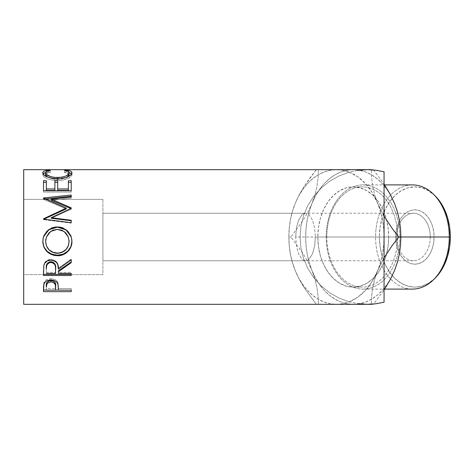<?xml version="1.0" encoding="UTF-8"?>
<svg xmlns="http://www.w3.org/2000/svg" width="474" height="474" viewBox="0 0 474 474"><rect width="100%" height="100%" fill="white"/><g stroke="black" fill="none" stroke-linecap="round" stroke-linejoin="round"><path stroke-width="0.36" stroke-dasharray="2.37 1.78" d="M292.162 261.814L295.231 270.66A67.32 47.601 90 0 1 288.856 237L289.164 245.017L290.201 253.27L292.162 261.814L295.231 270.66L299.313 279.37L304.338 287.943L316.336 304.32L371.302 304.32L371.61 296.303L372.653 288.05L374.614 279.506L377.677 270.66L384.059 257.826L372.327 281.254L365.632 290.189L357.846 297.139L349.261 301.837L342.921 303.698L336.457 304.32L330.242 303.745L324.133 302.027L318.238 299.195L312.656 295.302L307.478 290.408L302.797 284.601L298.691 277.983L295.231 270.66L292.476 262.762L290.473 254.425L289.259 245.787L288.856 237L289.164 245.017L290.201 253.27L292.162 261.814M391.02 277.983L386.914 284.601L382.234 290.408L377.055 295.302L371.474 299.195L365.578 302.027L359.47 303.745L353.254 304.32L373.376 304.32L384.059 289.964L373.376 304.32L353.254 304.32A67.32 47.601 -90 0 0 394.481 270.66A67.32 47.601 -90 0 0 400.856 237L397.692 237A50.12 35.443 90 0 1 362.249 287.12A50.12 35.443 90 0 1 326.805 237L326.213 237A52.099 36.842 -90 0 0 363.054 289.099A52.099 36.842 -90 0 0 399.896 237A52.099 36.842 90 0 1 363.054 289.099A52.099 36.842 90 0 1 326.213 237L379.419 237A50.12 35.443 -90 0 0 398.569 281.509A50.12 35.443 -90 0 0 435.322 277.924M433.704 279.542A52.099 36.842 90 0 1 395.5 283.268A52.099 36.842 90 0 1 375.592 237A52.099 36.842 -90 0 0 412.433 289.099M396.661 237A23.759 16.803 90 0 1 413.458 213.241A23.759 16.803 90 0 1 430.262 237L434.083 237A27.19 19.227 -90 0 0 414.857 209.81A27.19 19.227 -90 0 0 395.636 237L295.693 237L296.446 246.095L298.579 253.803L301.772 258.952L303.615 260.303L305.54 260.759L102.899 260.759L102.899 213.241L305.54 213.241L303.615 213.697L301.772 215.048L298.579 220.197L296.446 227.905L295.693 237L296.446 227.905L298.579 220.197L301.772 215.048L303.615 213.697L305.54 213.241L307.46 213.697L309.303 215.048L312.496 220.197L314.629 227.905L315.382 237L430.262 237A23.759 16.803 -90 0 0 413.458 213.241A23.759 16.803 -90 0 0 396.661 237A23.759 16.803 -90 0 0 413.458 260.759A23.759 16.803 -90 0 0 430.262 237L315.382 237L314.629 246.095L312.496 253.803L309.303 258.952L307.46 260.303L305.54 260.759L303.615 260.303L301.772 258.952L298.579 253.803L296.446 246.095L295.693 237L396.661 237L395.636 237L396.003 242.303L397.099 247.404L398.871 252.103L401.265 256.227L404.18 259.61L407.504 262.122L411.106 263.668L414.857 264.19L418.607 263.668L422.216 262.122L425.539 259.61L428.455 256.227L430.842 252.103L432.62 247.404L433.716 242.303L434.083 237L433.716 231.697L432.62 226.596L430.842 221.897L428.455 217.773L425.539 214.39L422.216 211.878L418.607 210.332L414.857 209.81L411.106 210.332L407.504 211.878L404.18 214.39L401.265 217.773L398.871 221.897L397.099 226.596L396.003 231.697L395.636 237A27.19 19.227 -90 0 0 414.857 264.19A27.19 19.227 -90 0 0 434.083 237L430.262 237A23.759 16.803 90 0 1 413.458 260.759A23.759 16.803 90 0 1 396.661 237M102.899 199.382L102.899 274.618L23.7 274.618L23.7 199.382L102.899 199.382L23.7 199.382L23.7 274.618L23.7 169.68L23.7 304.32L23.7 200.105L23.7 274.618L102.899 274.618L102.899 199.382M317.817 237L326.805 237A50.12 35.443 -90 0 0 362.249 287.12A50.12 35.443 -90 0 0 397.692 237L388.698 237A50.12 35.443 90 0 1 353.254 287.12A50.12 35.443 90 0 1 317.817 237L318.498 246.776L320.513 256.179L323.789 264.848L328.198 272.443L333.566 278.676L339.692 283.304L346.34 286.16L353.254 287.12L360.169 286.16L366.817 283.304L372.949 278.676L378.317 272.443L382.725 264.848L386.002 256.179L388.016 246.776L388.698 237L388.016 227.224L386.002 217.821L382.725 209.153L378.317 201.557L372.949 195.324L366.817 190.696L360.169 187.84L353.254 186.88L346.34 187.84L339.692 190.696L333.566 195.324L328.198 201.557L323.789 209.153L320.513 217.821L318.498 227.224L317.817 237A50.12 35.443 90 0 1 353.254 186.88A50.12 35.443 90 0 1 386.731 220.546A50.12 35.443 90 0 1 388.698 237L397.692 237A50.12 35.443 -90 0 0 362.249 186.88A50.12 35.443 -90 0 0 326.805 237L317.817 237M367.445 169.68L336.457 169.68A67.32 47.601 90 0 1 349.261 172.163L358.231 170.302L349.261 172.163L357.846 176.861L365.632 183.811L372.327 192.746L384.059 216.174L377.677 203.34L374.65 194.63L372.671 186.057L371.616 177.714L371.302 169.68L316.336 169.68L304.403 185.95L299.384 194.494L295.231 203.34L292.203 212.05L290.224 220.623L289.164 228.966L288.856 237L290.923 237L288.856 237L289.259 228.213L290.473 219.575L292.476 211.238L295.231 203.34L298.691 196.017L302.797 189.399L307.478 183.592L312.656 178.698L318.238 174.805L324.133 171.973L330.242 170.255L336.457 169.68L342.921 170.302L349.261 172.163L339.023 175.943L329.531 181.323L321.028 188.172L313.747 196.301L307.875 205.503L303.567 215.528L300.937 226.122L300.054 237L300.937 247.878L303.567 258.472L307.875 268.497L313.747 277.699L321.028 285.828L329.531 292.677L339.023 298.057L349.261 301.837L358.231 303.698L349.261 301.837A67.32 47.601 90 0 1 336.457 304.32A67.32 47.601 90 0 1 295.231 270.66L299.313 279.37L304.338 287.943L316.336 304.32L367.445 304.32M373.376 169.68L384.059 184.036L373.376 169.68L369.803 169.68L373.376 169.68M397.236 211.238L399.238 219.575L400.453 228.213L400.856 237A67.32 47.601 -90 0 0 394.481 203.34A67.32 47.601 -90 0 0 353.254 169.68L318.409 169.68L318.095 177.714L317.041 186.057L315.062 194.63L312.034 203.34L315.488 196.017L319.594 189.399L324.275 183.592L329.454 178.698L335.041 174.805L340.936 171.973L347.045 170.255L353.254 169.68A67.32 47.601 -90 0 0 312.034 203.34L307.875 212.186L302.856 220.73L290.923 237L302.927 253.377L307.946 261.95L312.034 270.66L309.279 262.762L307.276 254.425L306.062 245.787L305.653 237L306.062 228.213L307.276 219.575L309.279 211.238L312.034 203.34A67.32 47.601 -90 0 0 312.034 270.66L315.097 279.506L317.059 288.05L318.101 296.303L318.409 304.32L353.254 304.32L347.045 303.745L340.936 302.027L335.041 299.195L329.454 295.302L324.275 290.408L319.594 284.601L315.488 277.983L312.034 270.66A67.32 47.601 -90 0 0 353.254 304.32L318.409 304.32L318.101 296.303L317.059 288.05L315.097 279.506L312.034 270.66L307.946 261.95L302.927 253.377L290.923 237L302.856 220.73L307.875 212.186L312.034 203.34L315.062 194.63L317.041 186.057L318.095 177.714L318.409 169.68L316.336 169.68L369.803 169.68L353.254 169.68L359.47 170.255L365.578 171.973L371.474 174.805L377.055 178.698L382.234 183.592L386.914 189.399L391.02 196.017M412.433 184.901A52.099 36.842 -90 0 0 375.592 237L326.213 237A52.099 36.842 90 0 1 363.054 184.901A52.099 36.842 90 0 1 399.896 237L400.856 237L400.453 245.787L399.238 254.425L397.236 262.762M371.302 304.32L371.61 296.303L372.653 288.05L374.614 279.506L377.677 270.66A67.32 47.601 90 0 0 384.059 237L384.059 302.216L384.059 237A67.32 47.601 90 0 0 377.677 203.34L380.432 211.238L382.435 219.575L383.65 228.213L384.059 237L384.059 171.784L384.059 237L383.65 245.787L382.435 254.425L380.432 262.762L377.677 270.66A67.32 47.601 90 0 1 349.261 301.837L339.023 298.057L329.531 292.677L321.028 285.828L313.747 277.699L307.875 268.497L303.567 258.472L300.937 247.878L300.054 237L300.937 226.122L303.567 215.528L307.875 205.503L313.747 196.301L321.028 188.172L329.531 181.323L339.023 175.943L349.261 172.163A67.32 47.601 90 0 1 377.677 203.34L374.65 194.63L372.671 186.057L371.616 177.714L371.302 169.68M50.25 170.527L50.25 172.483C47.157 172.844 45.617 173.597 45.634 174.746L46.766 173.318L50.25 172.483L50.25 170.527M47.56 177.086L57.39 179.373L57.39 178.84L57.39 179.373L67.124 177.134L62.041 178.965L57.39 179.373L52.768 178.971L47.507 177.051M69.085 174.699L68.742 173.863L64.47 172.483L64.47 170.527L64.47 172.483L66.117 172.181L66.117 170.219L66.117 172.181L69.062 172.607L66.117 172.181L64.47 172.483L67.912 173.3L69.085 174.699M71.657 173.851L71.93 174.693L71.93 172.803L71.93 174.693C72.024 176.091 70.413 177.501 67.083 178.911L67.083 177.152L67.083 178.911C64.233 180.002 60.939 180.553 57.2 180.553L57.2 178.84L57.2 180.553C48.224 179.818 43.424 177.869 42.79 174.699L42.79 172.814L42.79 174.699L43.069 173.845M45.658 172.595L48.585 172.181L48.585 170.219L48.585 172.181L50.25 172.483L48.585 172.181L45.658 172.595M43.128 173.768L42.85 175.137L43.756 176.583L46.831 178.532L51.547 180.031L57.2 180.553L62.467 180.144L68.238 178.425L71.254 176.316L71.918 174.93L71.592 173.762M43.501 180.713L43.501 182.366L43.501 180.713M46.345 182.366L46.345 190.364L46.345 182.366M54.871 180.713L54.871 188.948M57.715 188.948L57.715 180.713M68.375 190.364L68.375 180.713L68.375 190.364M71.219 190.726L71.219 192.083L71.219 190.726L71.219 192.083L43.501 192.083L43.501 190.726M43.501 186.886L43.501 192.083L71.219 192.083L71.219 182.366M71.219 208.329L71.219 209.17L51.228 218.271L71.219 209.17L71.219 207.825L71.219 208.679L70.827 208.507L71.219 209.17L71.219 208.329M71.219 196.994L71.219 198.173L51.275 200.271L71.219 198.173L71.219 195.015M43.501 197.954L43.501 199.104L45.149 198.926L43.501 199.104L43.501 197.954M43.501 198.245L43.501 199.388L43.501 198.245M66.242 208.945L43.501 199.388L66.242 208.945M43.501 218.798L43.501 219.332L43.821 219.178L43.501 219.332L43.501 218.798M43.501 219.136L43.501 219.663L43.501 219.136M71.219 222.691L71.219 223.112L43.501 219.663L71.219 223.112L71.219 220.256M71.319 237.03L71.93 241.367L71.307 237M43.798 235.963L42.79 241.592L43.43 236.994M71.301 236.976L70.875 235.809M45.848 239.074L46.499 236.893L48.964 233.048L52.768 230.447L55.008 229.783L58.521 229.623L61.934 230.435L65.785 233.007L68.25 236.87L69.044 240.247M45.688 242.475L45.634 241.337C46.28 248.382 50.226 252.221 57.473 252.855L52.892 252.02L49.047 249.514L46.523 245.757L45.688 242.475M58.634 252.808L57.473 252.855C64.642 252.186 68.517 248.346 69.085 241.337L68.274 245.739L65.773 249.466L62.005 252.014L58.634 252.808M57.473 253.335L57.473 252.855L57.473 253.335M68.303 237L64.055 231.573L57.342 229.351L50.682 231.579L46.458 237M43.501 270.855L43.875 264.456C44.87 261.281 47.216 259.61 50.914 259.444L50.914 260.125L50.914 259.444C56.282 260.244 58.788 263.141 58.426 268.136L58.426 269.078L58.426 268.136L71.219 259.124L71.219 259.793M71.219 262.661L71.219 259.124L58.426 268.136L57.692 263.615L56.904 262.217L54.314 260.131L50.914 259.444L47.388 260.196L44.775 262.454L43.875 264.456L43.501 274.399M71.219 275.53L71.219 272.39L58.426 272.39L58.426 270.725L58.426 272.39L71.219 272.39L71.219 273.462M47.009 263.899L47.69 263.005M46.345 272.39L46.345 268.047L46.345 272.39L55.582 272.39L46.345 272.39L46.345 273.462L46.345 272.39M55.624 268.154L55.582 272.39L55.624 268.154M52.134 261.849L53.26 262.3M55.582 273.462L55.582 272.39L55.582 273.462M43.501 288.299L43.916 282.611C44.983 280.164 47.323 278.89 50.937 278.783L50.937 280.051L50.937 278.783C54.652 278.896 56.999 280.223 57.97 282.765L58.426 288.921L57.97 282.765L57.081 281.171L55.494 279.85L53.343 279.026L50.937 278.783L46.464 279.808L44.852 281.07L43.798 282.996L43.501 290.041M71.219 291.652L71.219 288.595L58.426 288.595L58.426 290.159L58.426 287.392L58.426 288.595L71.219 288.595L71.219 290.159M71.219 290.041L58.426 290.041L71.219 290.041M55.582 290.041L46.345 290.041L55.582 290.041M46.345 288.595L46.345 285.431L46.345 288.595L55.582 288.595L46.345 288.595L46.345 290.159L46.345 288.595M55.642 285.573L55.582 288.595L55.642 285.573M55.328 283.132L55.529 283.956M55.582 290.159L55.582 288.595L55.582 290.159M435.262 277.983L428.419 283.304L421.771 286.16L414.857 287.12L407.942 286.16L401.294 283.304L395.168 278.676L389.8 272.443L385.392 264.848L382.115 256.179L380.101 246.776L379.419 237L380.101 227.224L382.115 217.821L385.392 209.153L389.8 201.557L395.168 195.324L401.294 190.696L407.942 187.84L414.857 186.88L421.771 187.84L428.419 190.696L435.262 196.017M305.54 213.241L102.899 213.241L102.899 260.759L305.54 260.759L307.46 260.303L309.303 258.952L312.496 253.803L314.629 246.095L315.382 237L314.629 227.905L312.496 220.197L309.303 215.048L307.46 213.697L305.54 213.241L413.458 213.241M102.899 260.759L102.899 213.241L102.899 260.759M399.896 237A52.099 36.842 -90 0 0 363.054 184.901A52.099 36.842 -90 0 0 326.213 237L326.805 237A50.12 35.443 90 0 1 362.249 186.88A50.12 35.443 90 0 1 397.692 237L399.896 237M435.322 196.076A50.12 35.443 -90 0 0 398.569 192.491A50.12 35.443 -90 0 0 379.419 237L375.592 237A52.099 36.842 90 0 1 395.5 190.732A52.099 36.842 90 0 1 433.704 194.459M319.92 169.68L316.336 169.68L310.103 177.697L304.403 185.95L299.384 194.494L295.231 203.34A67.32 47.601 90 0 1 336.457 169.68L319.92 169.68M289.164 228.966L288.856 237A67.32 47.601 90 0 1 295.231 203.34L292.203 212.05L290.224 220.623L289.164 228.966M353.254 287.12L362.249 287.12M363.054 289.099L384.627 289.099M363.054 184.901L384.627 184.901M353.254 186.88L362.249 186.88M413.458 260.759L305.54 260.759"/><path stroke-width="0.71" d="M384.627 289.099L412.433 289.099A52.099 36.842 -90 0 0 449.275 237A52.099 36.842 90 0 1 433.704 279.542L435.322 277.924A50.12 35.443 -90 0 0 450.3 237L400.856 237L400.548 245.017L399.511 253.27L397.55 261.814L394.481 270.66L390.398 279.37L384.059 289.964L390.398 279.37L394.481 270.66L391.02 277.983M384.059 302.216L384.059 171.784L375.781 170.207L367.374 169.68L23.7 169.68L23.7 304.32L367.374 304.32L375.781 303.793L384.059 302.216L384.059 171.784L375.781 170.207L367.374 169.68L358.231 170.302L367.374 169.68L23.7 169.68L23.7 304.32L367.374 304.32L375.781 303.793L384.059 302.216M47.898 170.29L50.25 170.527L46.766 171.387L45.907 172.05L45.682 173.229L46.464 174.42L50.7 176.689L55.031 177.525L62.041 177.205L65.886 175.978L68.333 174.379L69.044 173.176L68.807 172.021L67.912 171.375L64.47 170.527L66.117 170.219L70.484 171.096L71.592 171.849L71.918 173.051L70.804 174.971L66.028 177.537L59.872 178.739L54.32 178.71L51.547 178.301L46.831 176.761L43.756 174.752L42.85 173.265L43.128 171.855L44.206 171.102L47.898 170.29M71.219 190.726L43.501 190.726L43.501 180.713L46.345 180.713L46.345 188.948L54.871 188.948L54.871 180.713L57.715 180.713L57.715 188.948L68.375 188.948L68.375 180.713L71.219 180.713L71.219 190.726L71.219 180.713L68.375 180.713L68.375 188.948L57.715 188.948L57.715 190.364L68.375 190.364L68.375 188.948L68.375 190.364L57.715 190.364L57.715 180.713L54.871 180.713L54.871 188.948L46.345 188.948L46.345 190.364L54.871 190.364L54.871 188.948L54.871 190.364L46.345 190.364L46.345 180.713L43.501 180.713L43.501 190.726L71.219 190.726L71.219 180.713L71.219 182.366L68.375 182.366L71.219 182.366M71.219 207.825L51.275 199.163L71.219 207.825L71.219 208.329L51.228 217.702L71.219 220.256L71.219 222.691L43.501 219.136L43.501 218.798L66.242 208.092L43.501 197.954L71.219 195.015L71.219 196.994L51.275 199.163L51.275 200.271L71.219 208.679L71.219 207.825L71.219 208.329L51.228 217.702L51.228 218.271L51.228 217.702L71.219 220.256L71.219 222.691L71.219 220.256M42.856 243.014L43.027 238.712L43.798 235.922L46.956 231.128L51.696 227.929L55.896 226.945L60.204 227.135L62.959 227.923L67.687 231.081L70.875 235.768L71.87 239.933L71.681 244.205L70.904 246.93L67.758 251.587L63.066 254.704L58.912 255.676L54.634 255.486L51.891 254.728L47.11 251.741L43.904 247.126L42.856 243.014M71.219 275.53L43.501 275.53L43.875 265.286L44.775 263.224L47.388 260.901L50.914 260.125L54.314 260.836L56.904 262.981L57.692 264.421L58.426 269.078L71.219 259.793L71.219 262.661L58.426 271.75L58.426 273.462L71.219 273.462L71.219 275.53L71.219 273.462L58.426 273.462L58.426 271.75L71.219 262.661L71.219 259.793L58.426 269.078C58.788 263.935 56.282 260.949 50.914 260.125C47.21 260.303 44.864 262.021 43.875 265.286L43.501 275.53L71.219 275.53L71.219 273.462M71.219 291.652L43.501 291.652L43.567 286.148L44.295 283.179L45.581 281.704L47.471 280.626L50.937 280.051L53.343 280.3L55.494 281.147L57.081 282.51L58.136 284.779L58.426 290.159L71.219 290.159L71.219 291.652L71.219 290.159L58.426 290.159L57.97 284.151C56.975 281.52 54.629 280.158 50.937 280.051C47.323 280.158 44.983 281.473 43.916 283.991L43.501 291.652L71.219 291.652L71.219 290.159M371.302 169.68L367.445 169.68M391.02 196.017L394.481 203.34L390.327 194.494L384.059 184.036L390.327 194.494L394.481 203.34L397.508 212.05L399.487 220.623L400.548 228.966L400.856 237L398.788 237L392.549 228.983L384.059 216.174L392.549 228.983L398.788 237L400.856 237L400.548 245.017L399.511 253.27L397.55 261.814L394.481 270.66L397.236 262.762M384.059 257.826L392.537 245.034L398.788 237L392.537 245.034L384.059 257.826M373.613 304.03L371.302 304.32L373.613 304.03M435.262 196.017L439.919 201.557L444.328 209.153L447.604 217.821L449.619 227.224L450.3 237A50.12 35.443 -90 0 0 435.322 196.076L433.704 194.459A52.099 36.842 90 0 1 449.275 237L400.856 237L400.548 228.966L399.487 220.623L397.508 212.05L394.481 203.34L397.236 211.238M358.231 303.698L367.374 304.32L358.231 303.698M45.634 174.746L45.634 172.862C45.628 171.671 47.169 170.895 50.25 170.527L48.585 170.219C44.692 170.533 42.761 171.398 42.79 172.814C43.407 176.067 48.212 178.076 57.2 178.84C60.933 178.84 64.227 178.277 67.083 177.152C70.413 175.688 72.03 174.242 71.93 172.803C71.935 171.392 69.998 170.533 66.117 170.219L64.47 170.527C67.509 170.895 69.05 171.659 69.085 172.809C68.677 175.433 64.778 177.039 57.39 177.632C50.066 177.057 46.15 175.469 45.634 172.862L45.634 174.746L47.56 177.086L46.464 176.263L45.634 174.746M57.39 179.373L57.39 177.632L57.39 179.373M67.124 177.134L69.085 174.699L69.085 172.809L68.908 175.427L67.124 177.134M66.117 170.812L66.117 170.219L66.117 170.812M69.062 172.607L71.657 173.851M43.069 173.845L45.658 172.595M48.585 170.806L48.585 170.219L48.585 170.806M71.847 174.207L70.484 173.04L68.629 172.518M46.055 172.518L44.206 173.04L42.867 174.213M43.501 182.366L46.345 182.366L43.501 182.366M54.871 188.948L54.871 180.713M54.871 182.366L57.715 182.366L54.871 182.366M57.715 180.713L57.715 188.948M43.501 190.726L43.501 186.886M71.219 208.679L51.275 200.271L51.275 199.163L71.219 196.994L71.219 195.015L71.219 196.994M71.219 195.015L43.501 197.954M45.149 198.926L71.219 196.248L45.149 198.926M43.501 198.245L66.242 208.092L66.242 208.945L66.242 208.092L43.501 218.798L43.501 219.136L71.219 222.691M43.501 219.332L66.242 208.945L43.501 219.332L43.501 218.798M51.228 218.271L71.219 220.748L51.228 218.271M43.43 236.994L48.727 229.813L57.348 227.182L48.727 229.588L43.43 236.994L42.79 241.592C43.685 250.361 48.579 255.077 57.484 255.735L57.484 255.184L63.066 254.183L67.758 251.155L70.904 246.64L71.93 241.242C72.267 248.773 65.258 255.468 57.484 255.184L57.484 255.735C65.246 256.043 72.279 249.111 71.93 241.367L71.307 236.988L65.969 229.612L57.348 227.182L65.963 229.819L71.319 237.03M57.484 255.184C48.579 254.544 43.679 249.964 42.79 241.456L43.904 246.83L47.11 251.309L51.891 254.206L57.484 255.184M70.875 235.809L67.675 231.247L62.947 228.184L57.348 227.182L51.696 228.195L46.95 231.312L43.798 235.963M69.038 240.2L69.085 241.467C68.523 248.678 64.654 252.63 57.473 253.335C50.232 252.683 46.286 248.726 45.634 241.467L46.458 237L45.634 241.337L45.848 239.074M46.458 236.994L50.688 231.413L57.342 229.351L52.768 230.246L48.964 232.93L46.499 236.887L45.634 241.467L46.523 246.024L49.047 249.893L52.892 252.476L57.473 253.335L62.005 252.464L65.773 249.845L68.274 246L69.085 241.337L68.303 237L69.085 241.467L68.25 236.864L65.785 232.888L61.934 230.24L57.342 229.351L64.055 231.407L68.303 237M71.219 259.793L71.219 262.661M71.219 261.909L58.426 270.725L58.426 271.75L58.426 270.725L71.219 261.909M43.501 274.399L71.219 274.399L43.501 274.399L43.501 270.855M47.69 263.005L49.711 261.849L52.164 261.855M53.26 262.294L54.895 263.923L55.624 268.154C56.122 264.628 54.551 262.478 50.908 261.695C47.353 262.466 45.83 264.581 46.345 268.047L47.056 263.811M50.908 261.695L50.908 262.448C54.557 263.277 56.128 265.493 55.624 269.096L55.582 273.462L46.345 273.462L55.582 273.462L55.505 266.898L54.895 264.735L53.26 263.064L50.908 262.448L50.908 261.695M55.624 268.154L55.624 269.096M46.345 268.047L46.345 268.989C45.818 265.434 47.341 263.254 50.908 262.448L49.711 262.602L47.69 263.793L46.624 265.754L46.345 268.047M58.426 290.041L55.582 290.041L58.426 290.041M43.501 290.041L46.345 290.041L43.501 290.041L43.501 288.299M50.351 280.638L52.158 280.727L54.226 281.627L55.328 283.132L55.642 285.573C56.128 282.883 54.563 281.23 50.949 280.608L50.949 281.929C54.569 282.587 56.133 284.293 55.642 287.048L55.582 290.159L46.345 290.159L55.582 290.159L55.328 284.53L53.278 282.409L50.949 281.929L50.949 280.608C47.394 281.201 45.86 282.806 46.345 285.431L47.045 282.273L48.674 281.064L50.351 280.638M55.642 285.573L55.642 287.048M46.345 285.431L46.345 286.9C45.86 284.216 47.394 282.557 50.949 281.929L48.674 282.397L47.045 283.642L46.345 286.9L46.345 285.431M384.627 184.901L412.433 184.901A52.099 36.842 -90 0 1 449.275 237L450.3 237L449.619 246.776L447.604 256.179L444.328 264.848L439.919 272.443L435.262 277.983M369.43 169.68L370.218 169.68M370.206 304.32L369.4 304.32M367.445 304.32L371.302 304.32"/></g></svg>
